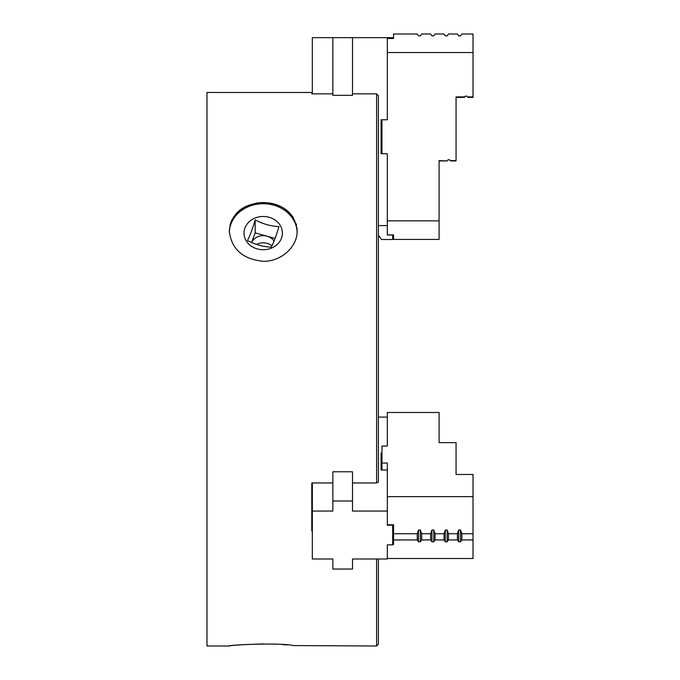 <?xml version="1.0" encoding="UTF-8"?>
<svg xmlns="http://www.w3.org/2000/svg" width="680" height="680" viewBox="0 0 680 680"><rect width="100%" height="100%" fill="white"/><g stroke="black" fill="none" stroke-linecap="round" stroke-linejoin="round"><path stroke-width="1.02" d="M312.324 530.893L311.788 530.893L311.788 482.953L332.86 482.953M332.86 471.775L352.495 471.775M376.601 93.857L376.601 482.953L378.386 482.06L378.386 95.65L376.601 93.857L352.495 93.857M381.964 453.041L381.072 453.041L381.072 469.999L387.32 469.999M312.324 482.953L312.324 511.054L332.86 511.054L332.86 501.007L352.495 501.007L352.495 511.054L387.32 511.054L387.32 463.046L381.964 463.046L381.964 446.054L387.32 446.054L387.32 417.129M378.386 417.087L387.32 417.087M352.495 482.953L376.601 482.953M352.495 501.007L352.495 472.2M332.86 501.007L332.86 472.2M312.324 511.054L312.324 558.994L332.86 558.994L332.86 569.049L352.495 569.049L352.495 558.994L387.32 558.994L387.32 544.85L392.675 544.85L392.675 524.79L387.32 524.79M387.32 511.054L387.32 525.207L392.675 525.207M381.072 453.041L381.072 469.999M393.567 525.428L393.567 524.79L392.675 524.79M392.675 524.884L393.567 524.884M229.95 225.156L231.863 219.784M233.3 217.234L244.383 207.136L256.555 203.048C272.595 201.144 284.784 205.887 293.156 217.26M296.098 223.677L296.488 225.139M296.939 227.655L297.143 230.673M387.32 37.655L387.32 52.555L473.025 52.555L473.025 34L461.839 34L460.564 35.879L458.702 35.879L457.427 34L448.443 34L447.168 35.879L445.315 35.879L444.04 34L435.055 34L433.78 35.879L431.919 35.879L430.644 34L421.659 34L420.385 35.879L418.531 35.879L417.256 34L393.567 34L393.567 38.488L392.675 38.488L392.675 37.655L312.324 37.655L312.324 93.857L311.788 93.857L311.788 92.472L206.975 92.472L206.975 646L229.296 646C231.327 645.294 242.709 644.606 263.432 643.909M378.386 558.994L378.386 644.215L376.601 646L376.601 558.994M352.495 37.655L352.495 95.336L332.86 95.336M312.324 93.857L332.86 93.857M263.219 202.512C242.607 203.915 231.302 213.358 229.296 230.851C231.302 249.042 242.607 259.19 263.211 261.281C281.341 261.715 297.611 246.542 297.143 230.851C295.162 213.367 283.849 203.923 263.219 202.512M376.601 646L293.42 645.567C279.582 642.43 227.299 645.005 229.296 646M273.062 644.087L276.377 644.232M282.106 644.563L287.249 644.963M311.788 530.893L311.788 482.953M381.964 153.689L381.072 153.689L381.072 119.765L381.964 119.765L381.964 153.739L387.32 153.739L387.32 235.025L392.675 235.025L392.675 239.504L381.514 239.504L379.278 236.113L378.386 237.43M387.32 220.864L439.101 220.864L439.101 160.599L447.134 160.93L447.992 159.826L449.846 159.826L450.287 160.599L456.059 160.599L456.059 96.9L464.908 96.9L464.457 97.384L456.059 97.384L464.457 97.384L465.315 96.186L467.168 96.186L467.577 96.9L473.025 96.9L473.025 97.384L468.027 97.384L467.577 96.9L468.027 97.384L473.025 97.384M387.32 234.94L393.567 234.94L393.567 239.428L439.101 239.428L439.101 220.864M393.567 38.488L387.32 38.488M392.675 235.025L393.567 234.94M439.101 160.93L447.134 160.93L439.101 160.93M450.704 160.93L456.059 160.93L450.704 160.93M393.567 524.79L393.567 544.433L392.675 544.433M387.32 544.85L387.32 553.86M381.964 463.046L381.964 469.999M439.101 437.231L439.101 442.629L456.059 442.629L456.059 474.478L456.059 444.108M473.025 52.555L473.025 96.9M274.048 241.085A12.495 10.821 0 0 0 267.061 236.19L255.17 232.866L251.591 242.454A12.495 10.821 0 0 1 267.061 236.19L275.085 238.433M271.915 245.854A12.495 10.821 0 0 0 256.589 244.46M456.059 474.478L473.025 474.478L473.025 558.501L387.32 558.501M393.567 539.946L417.256 539.946L418.531 541.824L420.385 541.824L421.659 539.946L421.659 533.758L430.644 533.758L430.644 539.946L431.919 541.824L433.78 541.824L435.055 539.946L435.055 533.758L444.04 533.758L444.04 539.946L445.315 541.824L447.168 541.824L448.443 539.946L448.443 533.758L457.427 533.758L457.427 539.946L458.702 541.824L460.564 541.824L461.839 539.946L461.839 533.758L473.025 533.758M421.659 539.946L430.644 539.946M430.644 533.758L431.919 530L433.78 530L435.055 533.758M435.055 539.946L444.04 539.946M444.04 533.758L445.315 530L447.168 530L448.443 533.758M448.443 539.946L457.427 539.946M457.427 533.758L458.702 530L460.564 530L461.839 533.758M461.839 539.946L473.025 539.946M393.567 533.758L417.256 533.758L417.256 539.946M417.256 533.758L418.531 530L420.385 530L421.659 533.758M255.17 219.912C252.611 228.684 250.053 235.552 247.486 240.516C255.391 244.647 263.322 246.865 271.269 247.163C273.827 242.242 276.386 235.374 278.953 226.567C271.048 226.278 263.118 224.06 255.17 219.912L255.17 232.866M387.32 446.054L387.32 412.497L439.101 412.497L439.101 442.629M387.32 52.555L387.32 119.765L381.964 119.765M387.32 496.646L473.025 496.646M280.304 225.53A19.193 16.626 0 0 0 247.103 224.069A19.193 16.626 0 0 0 262.25 249.704A19.193 16.626 0 0 0 280.304 225.53M297.118 231.982A33.923 29.384 0 0 0 293.42 219.716A33.923 29.384 0 0 0 263.219 203.719A33.923 29.384 0 0 0 229.322 231.982M332.86 37.655L332.86 95.276M378.386 225.59L387.32 225.59M431.919 541.824L431.919 530M433.78 541.824L433.78 530M445.315 541.824L445.315 530M447.168 541.824L447.168 530M458.702 541.824L458.702 530M460.564 541.824L460.564 530M418.531 541.824L418.531 530M420.385 541.824L420.385 530"/></g></svg>
